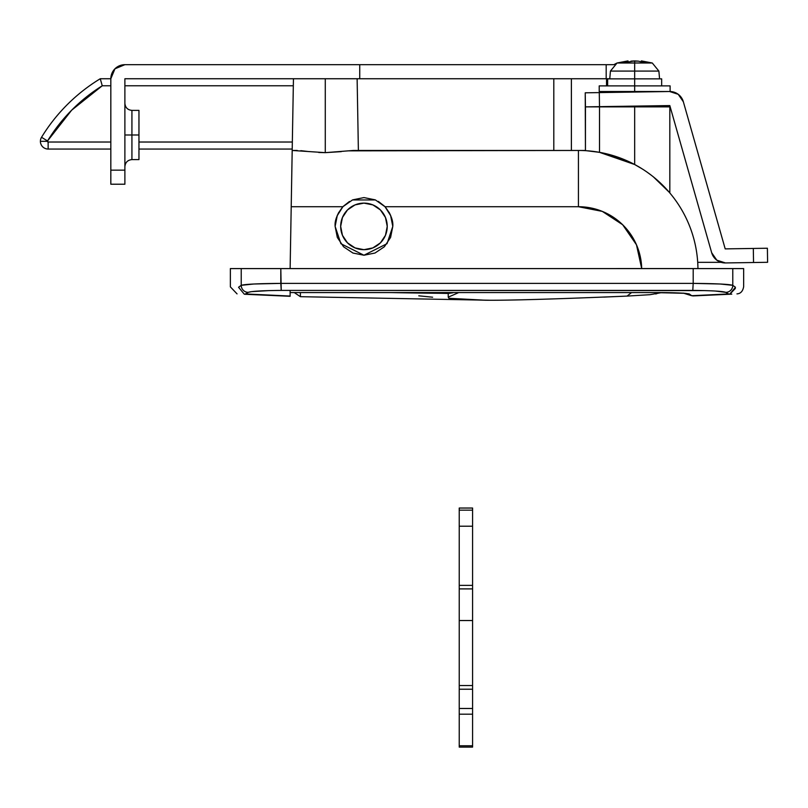 <?xml version="1.0" encoding="UTF-8"?>
<svg xmlns="http://www.w3.org/2000/svg" width="808" height="808" viewBox="0 0 808 808"><rect width="100%" height="100%" fill="white"/><g stroke="black" fill="none" stroke-linecap="round" stroke-linejoin="round"><path stroke-width="1.21" d="M138.956 110.383L138.956 159.6L138.956 134.997L124.887 134.997L131.926 134.997L131.926 159.6L131.926 134.997L138.956 134.997L138.956 110.383L131.926 110.383L131.926 159.6C127.664 160.024 125.321 162.378 124.887 166.64M606.182 78.74L124.887 78.74L124.887 170.155L110.827 170.155L124.887 170.155L124.887 184.214L110.827 184.214L124.887 184.214L124.887 78.74L359.742 78.74L359.742 64.68L124.887 64.68L114.948 68.801L110.827 78.74L110.827 184.214L110.827 78.74A14.059 14.059 0 0 1 124.887 64.68L613.797 64.68L359.742 64.68L359.742 78.74L606.182 78.74L606.182 64.68L606.182 78.74L609.767 78.74M131.926 134.997L131.926 110.383L131.926 134.997M459.227 685.548L459.227 689.224L472.589 689.224L472.589 685.548L459.227 685.548L459.227 588.901L472.589 588.901L472.589 585.386L459.227 585.386L459.227 510.161L472.589 510.161L472.589 508.04L472.589 526.22L459.227 526.22L472.589 526.22L472.589 585.386L459.227 585.386L459.227 588.901L472.589 588.901L472.589 620.534L459.227 620.534L472.589 620.534L472.589 685.548L459.227 685.548L459.227 510.161L472.589 510.161L472.589 708.485L459.227 708.485L459.227 689.224L472.589 689.224L472.589 708.485L459.227 708.485L459.227 714.181L472.589 714.181L472.589 708.485L472.589 745.774L459.227 745.774L459.227 714.181L472.589 714.181L472.589 745.774L459.227 745.774L459.227 747.097L472.589 747.097L472.589 745.774L472.589 747.097L459.227 747.097L459.227 685.548M459.227 508.04L459.227 510.161L459.227 508.04L472.589 508.04M48.137 142.026A0.707 0.707 0 0 1 47.43 141.319L40.4 141.319A7.737 7.737 0 0 0 48.137 149.056L48.137 142.026L47.531 140.956L71.67 110.171L102.252 85.779L110.827 85.779L102.252 85.779L100.849 80.85L102.252 85.779A168.741 168.741 0 0 0 47.531 140.956L41.531 137.289A175.77 175.77 0 0 1 100.263 78.74L110.827 78.74L100.263 78.74L100.849 80.85L100.263 78.74A175.77 175.77 0 0 0 41.531 137.289A7.737 7.737 0 0 0 40.4 141.319A7.737 7.737 0 0 1 41.531 137.289L47.531 140.956A0.707 0.707 0 0 0 47.43 141.319L40.4 141.319A7.737 7.737 0 0 0 48.137 149.056L110.827 149.056L48.137 149.056L48.137 142.026L110.827 142.026L48.137 142.026M292.213 149.056L138.956 149.056L292.213 149.056M292.334 142.026L138.956 142.026L292.334 142.026M124.887 85.779L293.324 85.779L124.887 85.779M100.263 78.74L102.252 85.779M599.213 85.89L634.664 85.89L599.213 85.89L599.213 91.516L634.664 91.516L634.664 85.89L670.115 85.89L634.664 85.89L634.664 78.861L661.671 78.861L634.664 78.861L634.664 71.084L610.434 71.084L658.884 71.084L634.664 71.084L634.664 62.994L617.049 62.994L652.278 62.994L634.664 62.994L634.664 60.903L638.36 61.155L630.977 61.155L634.664 60.903L634.664 91.516L666.56 91.516M642.693 61.155L646.976 62.256L642.804 62.256L638.36 61.155L642.804 62.256L646.976 62.256L642.693 61.155L642.693 62.216L642.693 61.155L641.34 60.903L641.34 61.822L641.34 60.903L652.278 62.994L658.884 71.084L659.57 78.861M626.644 61.155L622.342 62.256L626.523 62.256L634.664 60.903L626.523 62.256L622.342 62.256L627.988 60.903L626.644 61.155L627.988 60.903L626.644 61.155L626.644 62.216L626.644 61.155L627.988 60.903L627.988 61.822L627.988 60.903L617.049 62.994L613.797 64.68M347.864 150.854L578.427 150.46A119.533 119.533 0 0 1 697.95 268.569L641.693 268.569L697.95 268.569A119.533 119.533 0 0 0 578.427 150.46L585.447 150.46L578.427 150.46L578.427 206.717A63.287 63.287 0 0 1 641.693 268.569L386.032 268.589L641.693 268.569L636.472 244.794L622.665 224.745L602.313 211.393L578.427 206.717L385.012 206.717L390.769 215.817L392.789 226.402L387.022 243.703L363.954 255.227L340.895 243.703L335.128 226.402L337.138 215.817L342.895 206.717L352.48 199.96L363.954 197.576L375.417 199.95L385.012 206.717L578.427 206.717L578.427 150.46L353.318 150.46L325.281 152.651L341.319 151.631M318.716 152.47L325.281 152.651L325.281 78.74L325.281 152.651L292.193 150.46L291.213 206.717L291.9 166.943L291.213 206.717L342.895 206.717L291.213 206.717L290.123 268.589L291.213 206.717M300.808 150.662L309.252 151.631M743.653 286.86L743.653 268.589L241.228 268.589L241.228 285.325L238.552 287.264C227.634 286.729 227.634 286.729 238.552 287.264L241.228 285.325L241.228 268.589L230.361 268.589L230.361 286.86L237.057 293.89M732.775 268.589L732.785 285.325L735.452 287.264C746.38 286.729 746.38 286.729 735.452 287.264L732.785 285.325L732.785 268.589L693.193 268.589L693.193 283.386L720.271 284.012L732.785 285.325C729.24 284.224 716.04 283.578 693.193 283.386L693.193 268.589L241.228 268.589M269.024 290.597L251.429 291.648L248.238 292.355L246.006 293.971L290.123 296.051L290.123 292.567L654.116 292.567L684.851 293.284L689.184 293.91L691.688 295.718L728.008 293.971L725.776 292.355L715.363 291.031M704.99 290.597L281.224 290.405L280.81 268.589L280.81 283.386L693.193 283.386L280.81 283.386C257.974 283.578 244.784 284.224 241.228 285.325L253.742 284.012L280.81 283.386L281.224 290.405L692.779 290.405L693.193 283.386L692.779 290.405C711.838 290.597 722.827 291.244 725.776 292.355L728.008 293.971L729.705 294.183L735.452 287.264C746.38 286.729 746.38 286.729 735.452 287.264C746.38 286.729 746.38 286.729 735.452 287.264L729.705 294.183L692.87 295.92L729.2 294.264L725.766 292.355A7.03 6.999 -54.1 0 0 732.785 285.325A7.03 6.999 125.9 0 1 725.776 292.355L728.008 293.971L692.87 295.92L683.72 293.254L661.641 292.597L650.157 294.678L627.069 296.092L631.553 292.577L627.069 296.092L603.859 297.091M488.921 300.223L300.404 296.688L300.404 292.577L300.404 296.688L294.274 292.577L290.123 292.567L290.123 296.294L244.814 294.264C234.441 293.759 234.441 293.759 244.814 294.264L290.123 296.294L244.814 294.264L248.238 292.355A7.03 6.999 -125.9 0 1 241.228 285.325L238.552 287.264C227.634 286.729 227.634 286.729 238.552 287.264L244.299 294.183L238.552 287.264L241.228 285.325A7.03 6.999 54.1 0 0 248.238 292.355L246.006 293.971L248.238 292.355C251.187 291.244 262.186 290.597 281.224 290.405M682.932 293.152L678.134 292.92M683.72 293.254L691.688 295.718L689.184 293.91C683.093 292.94 671.408 292.486 654.116 292.567L290.123 292.567L290.123 290.648M375.417 199.95L385.012 206.717C390.749 214.039 393.334 220.604 392.789 226.402L390.587 237.431L384.345 246.783L374.993 253.035L363.954 255.227L352.924 253.035L343.572 246.783L337.32 237.431L335.128 226.402C334.573 220.604 337.158 214.039 342.895 206.717L352.48 199.96L363.954 197.576L375.417 199.95L352.48 199.96M293.445 78.74L291.9 166.943M292.193 150.46L297.243 150.46M571.377 78.74L571.377 150.46L571.377 78.74M654.096 268.569L675.145 268.569C686.78 268.569 686.78 268.569 675.145 268.569L668.711 268.559M642.249 168.923L634.664 164.519L599.506 152.338L586.507 150.732M658.601 181.335L669.024 192.031M666.489 189.173L664.408 186.921M669.075 192.082L653.51 176.992M666.62 189.314L669.034 192.001M553.803 78.74L553.803 150.46L553.803 78.74M658.833 181.548L664.661 187.183M666.64 189.335L669.822 192.95L669.822 106.868L634.664 106.868L634.664 164.519L606.535 153.813M658.661 181.396L666.58 189.264M650.945 174.993L647.733 172.609M669.822 106.868L585.447 106.868L599.506 106.868L599.506 152.338L599.506 106.868L634.664 106.868L634.664 164.519M585.447 106.868L585.447 150.672L585.224 92.809L669.59 91.516A14.059 14.059 0 0 1 683.356 101.788L725.2 248.884L767.388 248.238L767.6 262.297L725.412 262.943A14.059 14.059 0 0 1 711.676 252.732L669.812 105.575L585.447 106.868L599.506 106.656L599.284 92.597L669.59 91.516L678.225 94.304L683.356 101.788L725.2 248.884L753.319 248.45L753.541 262.509L725.412 262.943L716.807 260.166L711.676 252.732L669.812 105.575L599.506 106.656L599.284 92.597L585.224 92.809L585.447 106.868M675.145 268.589L654.106 268.589M663.742 268.579L671.024 268.579M390.587 237.431L392.789 226.402L390.769 215.807M337.289 215.443L335.128 226.402L337.32 237.431M392.789 226.402L390.587 215.372L389.082 212.262M384.689 206.373L378.366 201.424M375.215 199.859L363.954 197.576L352.692 199.869M349.46 201.475L343.228 206.373M338.835 212.262L337.229 215.584M695.355 295.819L697.132 295.738M698.203 295.698L692.769 295.93M729.2 294.264L729.705 294.183L729.2 294.264C739.562 293.759 739.562 293.759 729.2 294.264L731.765 294.142M729.856 294.152L735.361 288.426M290.123 296.294L244.814 294.264M689.184 293.91L685.406 293.405M692.86 295.92L683.497 293.102L692.86 295.92M418.796 295.819L432.623 297.213M340.673 226.402A23.28 23.28 0 0 1 363.954 203.121A23.28 23.28 0 0 1 387.234 226.402A23.28 23.28 0 0 1 363.954 249.682A23.28 23.28 0 0 1 340.673 226.402L342.451 235.31L347.49 242.865L355.045 247.904L363.954 249.682L372.862 247.904L380.416 242.865L385.466 235.31L387.234 226.402L385.466 217.493L380.416 209.939L372.862 204.889L363.954 203.121L355.045 204.889L347.49 209.939L342.451 217.493L340.673 226.402M657.601 293.324L655.763 294.001M485.659 300.233L453.995 299.344L449.137 298.415L448.218 297.162L448.218 293.456L441.239 293.304A4915.216 4915.216 0 0 1 390.82 292.577A4915.216 4915.216 0 0 0 441.239 293.304L441.239 292.577L441.239 293.304L448.218 293.456A7.03 3.485 -87.8 0 0 449.804 292.577L448.218 293.456L452.803 292.819M448.218 293.456L448.218 297.162L458.732 292.577L448.218 297.162M627.069 296.092C555.854 299.081 508.727 300.455 485.689 300.233L448.905 298.293M634.664 106.111L634.664 106.868L634.664 106.111M607.646 78.861L634.664 78.861L607.646 78.861L607.646 85.89M599.213 91.516L670.115 91.516L670.115 85.89M678.225 94.304L683.356 101.788M753.541 262.509L767.6 262.297L767.388 248.238L753.319 248.45L753.541 262.509M138.956 159.6L131.926 159.6M131.926 110.383C127.664 109.959 125.321 107.615 124.887 103.353M357.126 78.74L358.378 150.46M606.535 92.476L606.535 91.516M606.535 85.89L606.535 78.74M743.623 286.86C742.774 291.324 740.542 293.668 736.957 293.89M290.123 292.577L654.116 292.577L685.204 293.314M697.708 262.337L721.049 262.337L697.708 262.337M648.723 105.898L648.723 106.868M661.671 78.861L661.671 85.89M652.278 62.994L658.884 71.084M617.049 62.994L610.434 71.084L609.757 78.861M620.595 91.516L620.595 92.263M620.595 106.333L620.595 106.868"/></g></svg>
